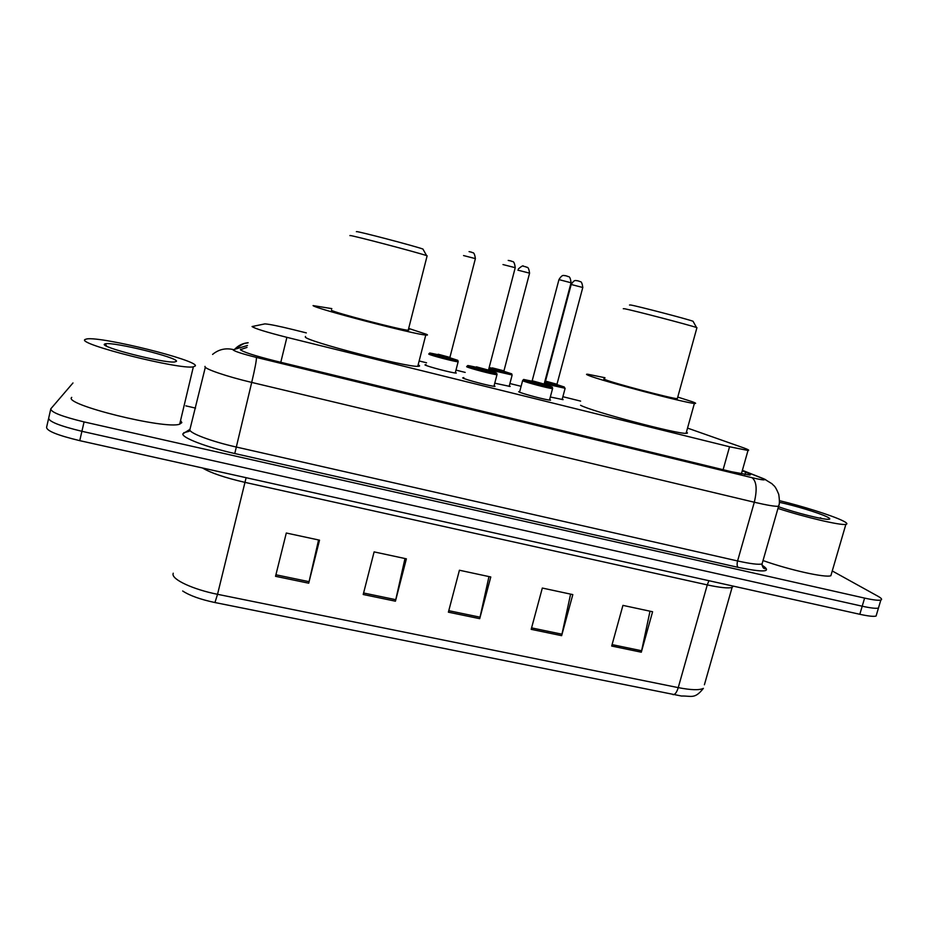 <?xml version="1.0" encoding="UTF-8"?>
<svg xmlns="http://www.w3.org/2000/svg" width="928" height="928" viewBox="0 0 928 928"><rect width="100%" height="100%" fill="white"/><g stroke="black" fill="none" stroke-linecap="round" stroke-linejoin="round"><path stroke-width="1.39" d="M455.52 372.279L456.251 373.068C453.108 373.253 426.718 366.363 424.954 364.89L426.068 364.634M509.344 385.665L510.156 386.477L494.786 383.194M562.298 398.854L563.11 399.655L550.327 396.998M549.712 399.307L550.559 400.177C547.439 400.374 521.536 393.553 518.659 391.767L519.761 391.396M494.183 385.503L494.995 386.384C491.689 386.582 464.928 379.564 462.666 377.905L463.838 377.58M306.333 332.897L292.958 329.568C278.736 326.076 269.387 324.185 264.909 323.884L252.056 326.552C254.736 328.524 266.348 332.12 286.903 337.34L729.559 446.762L748.003 450.463C749.662 450.416 748.316 449.593 743.966 447.992L687.544 428.098M580.615 401.116L562.878 396.697M521.107 386.315L509.901 383.531M465.183 372.406L456.077 370.133M426.544 362.79L419.943 361.154M247.01 347.408L240.375 349.659C242.904 351.956 254.504 355.714 275.175 360.922L731.252 471.679L749.685 475.055C751.39 474.881 750.044 473.918 745.648 472.155L742.249 470.821M832.254 570.952L877.969 596.252C881.484 598.212 882.435 599.476 880.834 600.045C878.526 600.636 873.12 599.987 864.606 598.096L84.077 421.915C61.758 416.498 50.669 412.125 50.808 408.807L72.976 382.962M185.844 405.861L195.564 408.111M876.554 614.475L876.078 616.053C873.747 616.737 868.33 616.146 859.815 614.29L79.75 440.661L81.908 431.3C59.601 425.906 48.534 421.474 48.708 418.018C48.534 421.474 59.601 425.906 81.908 431.3L862.205 606.204L81.908 431.3L84.077 421.915M878.909 606.541L878.456 608.049C876.136 608.687 870.719 608.072 862.205 606.204C870.719 608.072 876.136 608.687 878.456 608.049L880.834 600.045M650.006 611.204L641.306 652.198L652.593 611.749L622.932 605.381L611.691 646.05L641.306 652.198M570.604 594.129L561.637 635.668L572.82 594.604L542.323 588.05L531.187 629.346L561.637 635.668M318.571 539.957L308.711 583.202L319.522 540.166L286.3 533.02L275.535 576.311L308.711 583.202M404.979 558.528L395.432 601.193L406.383 558.83L374.112 551.893L363.208 594.5L395.432 601.193M488.963 576.578L479.706 618.674L490.784 576.972L459.418 570.233L448.386 612.178L479.706 618.674M673.078 694.689C675.074 694.643 676.79 692.288 678.24 687.625C691.116 690.119 699.492 690.351 703.389 688.344C694.712 699.468 691.383 695.733 681.477 696.023L214.948 602.539C200.541 599.488 189.788 595.648 182.677 590.997M79.75 440.661C57.455 435.29 46.412 430.812 46.609 427.216L48.534 418.806M195.379 365.876L193.349 366.838C179.928 369.936 76.108 343.801 85.005 339.509L86.896 338.906C102.196 336.423 198.105 360.342 195.379 365.876M180.566 420.535L181.853 422.611L179.696 424.154C165.718 429.826 62.292 404.248 71.734 397.381M104.481 344.16L105.235 343.812C112.926 341.481 178.942 357.767 176.459 361.352L174.51 361.99C163.537 363.289 99.505 347.002 104.481 344.16M423.203 249.539L422.913 249.04C414.746 246.071 358.37 231.269 356.514 231.606L356.375 231.698M427.042 256.128L426.613 255.618C417.31 252.393 351.863 235.213 349.96 235.503L349.926 235.642M331.505 309.975L331.435 310.254C332.862 312.237 400.281 329.834 408.204 330.287L408.97 329.904L408.366 329.626M409.294 328.64L426.776 334.416C427.994 335.031 427.657 335.228 425.766 335.043C414.375 334.451 314.093 308.258 313.061 305.59L331.841 308.63M418.168 364.762L418.911 365.191C420.082 365.968 419.7 366.351 417.774 366.34C406.046 367.163 306.008 341.086 305.312 337.026L305.463 336.446M693.251 321.645L693.03 321.25C686.813 318.954 638.406 306.333 630.657 304.987L629.509 305.022M696.87 327.932L696.534 327.526C689.469 325.044 633.279 310.381 624.521 308.734L623.28 308.722M604.685 378.821C603.304 378.682 603.525 378.972 605.334 379.691C613.779 383.252 671.373 398.472 677.312 398.704L677.452 398.182M677.765 397.08L692.265 401.72C695.907 403.054 696.615 403.622 694.388 403.425C685.827 403.135 600.138 380.457 588.596 375.446C586.102 374.448 585.846 374.054 587.83 374.251L604.986 377.731M686.43 432.077C687.868 432.912 687.752 433.33 686.082 433.33C677.22 434.188 591.774 411.452 580.568 405.281M779.508 500.668C801.943 506.062 830.792 515.11 841.789 520.295C846.707 522.603 848.064 523.96 845.86 524.378C840.768 525.631 804.947 517.256 777.966 508.428M831.488 573.597L830.862 575.731C825.491 577.982 789.705 570.036 763.025 560.558M779.392 502.326C794.38 505.458 818.6 512.801 826.639 516.676C829.945 518.253 830.653 519.123 828.762 519.297C824.052 519.935 795.122 512.697 778.464 506.7M822.37 518.636L821.025 518.392M821.686 518.52L820.352 517.766M280.79 362.291L286.903 337.34M723.109 469.696L729.559 446.762M247.474 345.471L233.032 349.833C234.668 351.387 242.463 353.916 256.418 357.431L751.993 477.688C763.164 480.286 766.83 480.588 763.002 478.604L742.354 470.415M778.975 504.832L778.58 506.27C775.17 506.584 767.073 505.226 754.302 502.234L251.708 382.417C226.757 376.524 204.276 368.845 204.949 366.572L205.007 366.386M762.05 565.152C772.514 572.019 764.533 572.75 738.12 567.356L234.772 453.537L251.708 382.417C255.014 368.428 256.592 360.099 256.418 357.431M765.716 479.672L761.32 477.897M234.772 453.537C206.631 447.273 181.656 437.668 182.862 433.852L189.95 429.339M205.332 367.256L189.88 429.641C188.941 432.97 211.132 441.403 236.025 446.971L737.586 560.953C750.346 563.783 758.501 564.792 762.05 563.969L762.654 561.869M50.634 409.561L48.708 418.018M864.606 598.096L859.815 614.29M751.993 477.688C756.587 481.214 757.352 489.392 754.302 502.234L737.586 560.953C736.82 564.131 737.006 566.266 738.12 567.356M189.196 431.276L183.779 432.738M248.147 342.71C242.892 343.198 238.461 345.332 234.854 349.114M233.299 349.566C225.527 347.791 218.614 349.415 212.582 354.426M240.572 349.949L240.735 349.276M744.952 474.591L745.648 472.155M708.922 580.708L707.275 584.895L244.899 482.351C224.866 477.711 210.726 472.92 202.49 467.979M733.329 586.136L732.122 587.412C728.457 588.514 720.174 587.679 707.275 584.895L678.24 687.625L217.535 594.303L214.948 602.539M173.223 573.214L173.06 573.933C171.866 579.571 193.244 589.512 217.535 594.303L246.117 477.688M732.517 585.962L704.398 684.794M480.066 617.19L448.781 610.694M395.792 599.685L363.59 592.992M309.07 581.67L275.918 574.78M561.985 634.207L531.57 627.885M641.654 650.76L612.086 644.612M497.025 374.309L496.979 374.692C493.916 374.75 468.826 368.172 466.645 366.734L466.784 366.421M493.94 386.292L496.979 374.692L496.387 373.068C493.186 371.258 463.861 363.927 467.944 365.957C470.786 367.697 501.05 375.26 496.364 373.056L488.453 370.458M476.389 366.827L488.488 370.133L489.276 371.409L475.066 367.743L476.273 367.175M515.202 267.774L488.522 369.994M508.208 260.42L511.479 261.116C511.931 262.38 514.205 259.19 515.226 267.693L502.988 264.561M509.472 260.594L511.502 261.128M532.057 381.211L523.914 379.946C527.487 381.86 557.171 389.273 551.8 386.918L544.11 384.389M571.056 282.773L558.958 279.606L532.185 380.77L544.144 384.064L544.922 385.329L530.909 381.698L532.138 380.898M558.981 279.537C562.786 273.458 564.05 276.115 564.734 275.546L567.356 276.184C567.832 277.46 570.036 274.224 571.068 282.704L544.179 383.925M552.612 388.229L552.566 388.6C549.678 388.67 525.387 382.266 522.638 380.724M565.396 275.674L567.379 276.196M458.177 361.444L458.13 361.792C455.207 361.85 430.464 355.378 428.759 354.113L428.864 353.87M429.177 353.51C432.123 353.278 424.769 351.979 438.028 354.67L430.012 353.359C432.251 354.879 461.599 362.222 457.585 360.273L449.883 357.756L457.608 360.273L458.13 361.792L455.242 372.975M450.092 358.289L436.926 355.099L437.946 354.763M449.987 357.303L450.103 358.301M438.202 354.241L449.906 357.408L475.38 258.61L463.548 255.56M475.368 258.68L475.38 258.61C474.22 250.583 472.48 253.437 471.726 252.254L469.058 251.616M469.812 251.755L471.772 252.265M512.117 374.982L488.638 369.622M488.917 368.567C498.301 371.467 514.843 375.272 511.398 373.752M529.563 273.226L503.927 370.956L504.681 372.174L491.121 368.671L492.35 367.894L503.962 370.84M518.392 268.888C521.675 266.104 523.357 265.222 523.415 266.243L525.979 266.87C526.721 268.03 528.45 265.222 529.575 273.157L517.894 270.164M524.088 266.382L526.002 266.881M492.2 368.242L489.184 367.546L492.2 368.242M565.094 388.275L544.26 383.624M544.539 382.591C557.832 386.257 564.41 387.718 564.247 386.988L556.951 384.61L564.27 386.988L565.048 388.6L562.113 399.562M544.724 381.872L545.478 381.222M582.772 287.506L571.196 284.478L545.513 381.106L556.974 384.262L557.705 385.468L544.655 382.127M577.367 280.732L579.258 281.219M571.207 284.42C574.908 278.574 576.126 281.161 576.752 280.604L579.246 281.219C579.977 282.367 581.705 279.583 582.796 287.448L557.009 384.146M741.368 473.93L748.003 450.463M762.074 565.338C765.646 567.994 766.598 569.096 764.916 568.655C763.396 568.644 762.433 567.078 762.05 563.969L778.58 506.27C779.613 504.623 779.659 500.633 778.731 494.288C774.764 484.938 774.462 486.62 771.968 483.743L764.069 478.894L742.388 470.322M248.124 342.78C245.456 343.685 244.667 341.875 236.06 348.766M876.078 616.053L878.456 608.049M193.349 366.838L179.696 424.154M106.732 346.202L105.235 343.812M422.913 249.04L426.613 255.618M427.135 255.792L408.204 330.287M425.766 335.043L417.774 366.34M693.03 321.25L696.534 327.526M696.94 327.665L677.312 398.704M694.388 403.425L686.082 433.33M845.86 524.378L830.862 575.731M466.9 366.27C469.162 365.342 464.406 364.948 476.226 367.256M522.684 380.341C525.051 379.192 520.04 378.868 531.964 381.188M544.121 384.401L551.824 386.918L552.566 388.6L549.504 400.084M522.592 380.7L519.552 392.184M509.147 386.396L512.07 375.318L511.432 373.752L503.904 371.304"/></g></svg>
